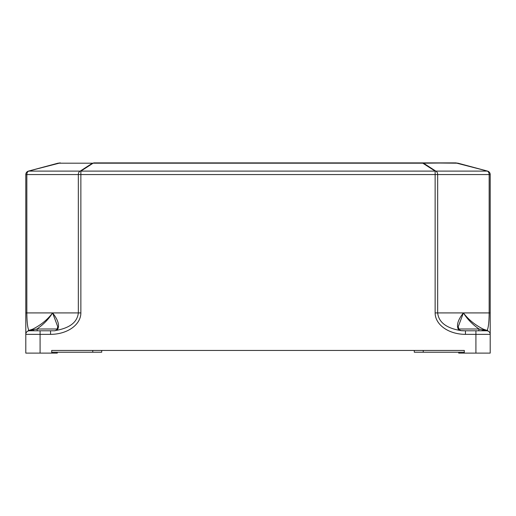 <?xml version="1.0" encoding="UTF-8"?>
<svg xmlns="http://www.w3.org/2000/svg" width="516" height="516" viewBox="0 0 516 516"><rect width="100%" height="100%" fill="white"/><g stroke="black" fill="none" stroke-linecap="round" stroke-linejoin="round"><path stroke-width="0.77" d="M93.68 162.888L422.32 162.888L92.448 163.191A3.573 3.206 57.1 0 1 93.106 163.191L92.448 163.191L80.212 171.106A3.573 3.206 57.1 0 1 80.864 171.106L93.106 163.191L422.894 163.191A3.573 3.206 -57.1 0 1 423.552 163.191L455.692 162.888L422.32 162.888L435.136 171.106L80.864 171.106L80.864 174.556L78.335 174.556L78.335 312.922C77.316 322.171 69.847 328.008 55.934 330.446L57.773 329.163C59.63 325.009 57.902 319.598 52.593 312.922C47.562 319.598 40.919 325.009 32.676 329.163L28.883 330.446A1.787 0.987 76.8 0 1 29.283 330.601L28.116 330.788L29.438 330.788A1.787 0.348 90 0 1 29.283 330.601L36.965 329.002L37.281 330.788M455.692 162.888L457.737 163.191A3.573 1.329 -75 0 1 458.008 163.191L487.549 171.106L455.692 162.888M422.32 162.888L457.737 163.191L487.285 171.106A3.573 2.528 90 0 1 489.155 174.556L489.155 312.922C489.058 322.171 488.381 328.008 487.117 330.446L483.324 329.163C475.081 325.009 468.438 319.598 463.407 312.922C458.098 319.598 456.37 325.009 458.227 329.163L460.066 330.446A1.787 1.451 -71 0 1 460.395 330.511A1.787 1.451 -71 0 1 460.401 330.511A1.787 1.451 -71 0 1 460.601 330.601L465.445 330.788L465.445 334.355L490.2 334.355L490.2 174.556A3.573 3.573 0 0 0 487.549 171.106A3.573 1.329 -75 0 0 487.285 171.106L435.788 171.106A3.573 3.206 122.9 0 0 435.136 171.106L435.136 174.556L490.2 174.556M58.005 163.191L57.992 163.191A3.573 1.329 75 0 1 58.263 163.191L60.282 162.888M57.992 163.191L28.451 171.106L60.308 162.888M28.148 330.666L28.883 330.446C27.619 328.008 26.942 322.171 26.845 312.922L26.845 174.556L78.335 174.556A3.573 2.528 90 0 1 80.212 171.106L28.715 171.106A3.573 2.528 90 0 0 26.845 174.556L25.8 174.556A3.573 3.573 0 0 1 28.451 171.106A3.573 3.573 0 0 0 25.8 174.556L25.8 353.112L57.276 353.112L57.276 352.222M423.552 163.191L435.788 171.106A3.573 2.528 90 0 1 437.665 174.556L437.665 312.922L435.136 312.922A30.315 21.433 180 0 0 465.445 334.355M28.116 330.788L29.373 330.788A3.573 3.573 0 0 0 25.8 334.355L50.555 334.355A30.315 21.433 0 0 0 80.864 312.922L80.864 174.556L435.136 174.556L435.136 312.922M55.399 330.601A1.787 1.451 71 0 1 55.599 330.511A1.787 1.451 71 0 1 55.934 330.446L54.799 330.788L29.373 330.788L40.087 330.788L40.087 353.112M462.375 330.788L475.913 330.788L475.913 353.112L490.2 353.112L490.2 334.355A3.573 3.573 0 0 0 486.627 330.788L475.913 330.788L478.719 330.788L479.035 329.002L458.66 329.002M475.913 353.112L458.724 353.112L458.724 352.222M414.29 350.435L414.29 352.222L464.303 352.222M464.303 353.112L464.303 350.435L51.697 350.435L51.697 353.112M101.71 350.435L101.71 352.222L51.697 352.222M29.373 330.788A3.573 3.573 0 0 0 25.8 334.355A3.573 3.573 0 0 1 29.373 330.788A3.573 3.573 0 0 0 25.8 334.355L25.8 353.112M460.601 330.601L460.066 330.446C446.153 328.008 438.684 322.171 437.665 312.922L463.407 312.922C467.257 319.069 472.463 324.429 479.035 329.002L482.615 329.892L482.434 330.788L486.562 330.788A1.787 0.348 90 0 0 486.717 330.601L482.615 329.892A1.787 0.581 -65.9 0 1 483.324 329.163M487.497 330.782L486.717 330.601A1.787 0.987 -76.8 0 1 487.117 330.446L487.884 330.788L486.562 330.788M458.227 329.163A1.787 1.542 -40.3 0 1 459.059 329.627L458.227 326.757L463.407 312.922L490.2 312.922M57.36 329.002L36.965 329.002C43.538 324.429 48.743 319.069 52.593 312.922L57.773 326.763L56.953 329.634A1.787 1.542 40.3 0 1 57.773 329.163C59.63 325.009 57.902 319.598 52.593 312.922L25.8 312.922M56.908 329.666A1.787 1.542 40.3 0 1 56.934 329.634L55.605 330.511A1.787 1.451 71 0 1 55.605 330.511L55.328 330.621M487.394 330.646L487.852 330.666M50.555 330.788L50.555 334.355M32.676 329.163A1.787 0.581 65.9 0 1 33.385 329.892L33.566 330.788L29.438 330.788M28.451 171.106A3.573 1.329 -105 0 1 28.715 171.106L58.263 163.191L92.448 163.191M423.236 350.435L423.236 352.222M92.764 350.435L92.764 352.222M52.593 312.922L80.864 312.922M486.627 330.788A3.573 3.573 0 0 1 490.2 334.355M459.066 329.64L461.427 330.788M55.322 330.621L54.573 330.788"/></g></svg>

